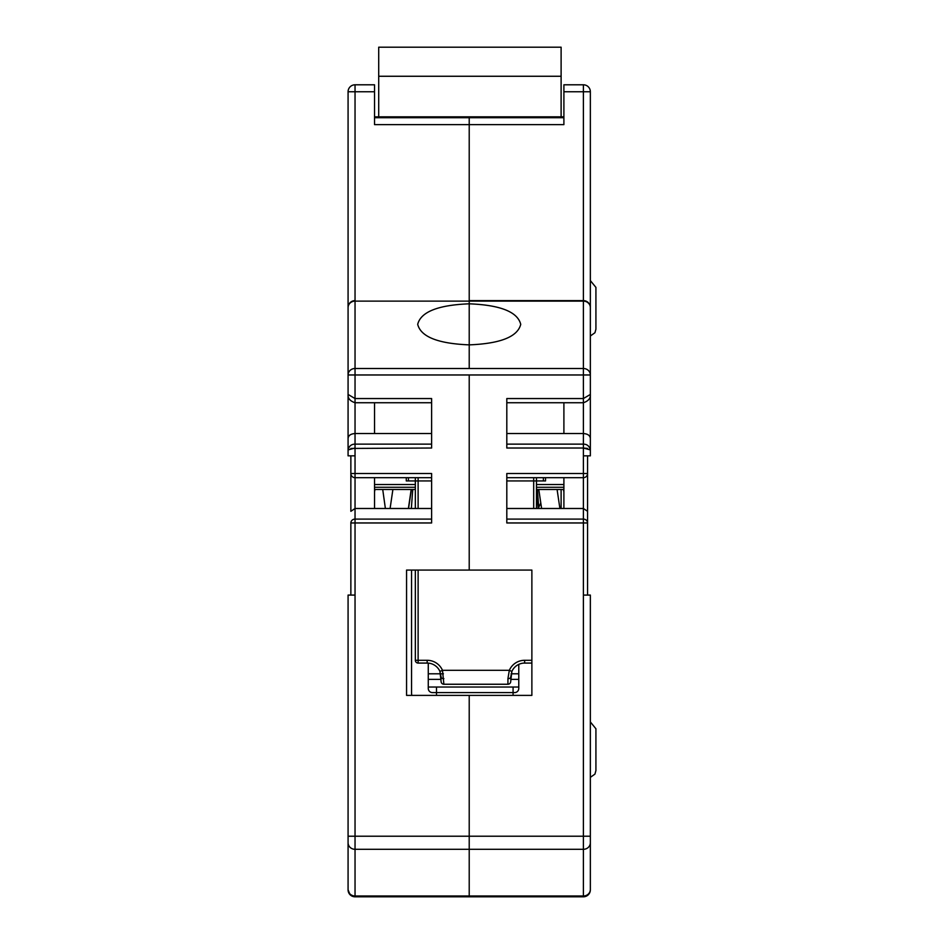 <?xml version="1.0" encoding="UTF-8"?>
<svg xmlns="http://www.w3.org/2000/svg" width="944" height="944" viewBox="0 0 944 944"><rect width="100%" height="100%" fill="white"/><g stroke="black" fill="none" stroke-linecap="round" stroke-linejoin="round"><path stroke-width="1.42" d="M412.363 489.488A69.62 69.62 0 0 0 412.693 490.16L411.348 508.486M428.269 687.031L436.494 687.031L436.494 695.386M436.494 687.031L513.076 687.031L513.076 695.386M513.076 687.031L518.775 687.031M538.222 508.486L536.876 490.16A69.62 69.62 0 0 0 537.207 489.488M428.269 663.125L428.269 688.424A4.177 4.177 0 0 0 432.446 692.601L514.598 692.601A4.177 4.177 0 0 0 518.775 688.424L518.775 664.375M531.873 663.077L524.64 663.077A13.924 13.924 0 0 0 511.884 671.432L510.716 681.462A2.785 2.785 0 0 1 507.931 684.247L443.881 684.247A2.785 2.785 0 0 1 441.096 681.462L439.928 671.432A13.924 13.924 0 0 0 427.172 663.077L418.121 663.077A2.785 2.785 0 0 1 415.336 660.293L415.336 570.07M415.336 508.486L415.336 477.688M408.433 477.688L408.433 480.944L418.121 480.944L418.121 508.486M408.433 480.944L406.286 480.944L406.286 477.688M545.526 477.688L545.526 480.944L543.378 480.944L543.378 477.688M536.475 508.486L536.475 477.688L536.475 480.944L543.378 480.944M443.881 678.677A2.785 1.676 -0 0 1 441.096 677.001L439.928 671.432L442.488 670.323L443.881 684.247M507.931 678.677L509.323 670.323L511.884 671.432L510.716 677.001A2.785 1.676 -0 0 1 507.931 678.677L507.931 684.247M378.709 76.263L561.114 76.263L561.114 47.2L378.709 47.2L378.709 116.82M561.114 76.263L561.114 116.82M561.114 489.488L561.114 508.486M540.794 502.999L538.222 508.391M382.721 489.488L385.376 508.486M563.898 477.688L563.898 508.486L506.81 508.486M563.898 402.734L563.898 433.544L506.81 433.544M590.354 276.958L590.354 311.225M563.898 433.544L583.392 433.544L583.392 301.124A6.962 6.466 -0 0 1 590.354 307.591A6.962 6.962 0 0 0 583.392 300.629L469.215 300.629L469.215 344.867C500.45 343.628 517.619 336.784 520.734 324.347C517.619 311.898 500.45 305.054 469.215 303.815L469.215 301.124L583.392 301.124L583.392 84.795A6.962 6.962 0 0 1 590.354 91.757L590.354 394.45L583.392 398.557L506.81 398.557L506.81 448.022L583.392 448.022L590.354 449.91L590.354 455.846L590.354 438.264L590.354 449.91C589.363 446.064 587.038 444.14 583.392 444.14L506.81 444.14M590.354 382.804L590.354 455.846L583.392 455.846L583.392 448.022L587.569 448.435M590.354 373.883L590.354 374.969L590.354 373.883M374.532 91.757L374.532 84.795L355.038 84.795L355.038 91.757L374.532 91.757L374.532 124.632L469.215 124.632L469.215 117.705L469.215 300.629L469.215 124.632L563.898 124.632L563.898 91.757L590.354 91.757M583.392 84.795L563.898 84.795L563.898 91.757M563.898 114.79L563.898 116.82L469.215 116.82L469.215 117.705L469.215 116.82L374.532 116.82L374.532 114.79M348.076 849.624L348.076 595.086L355.038 595.086L355.038 836.219L469.215 836.219L469.215 695.386L469.215 849.305L469.215 836.219L583.392 836.219L583.392 595.086L590.354 595.086L590.354 861.53M590.354 843.983L590.354 889.838A6.962 6.962 0 0 1 583.392 896.8L469.215 896.8L469.215 849.305L469.215 896.8L355.038 896.8A6.962 6.962 0 0 1 348.076 889.838L348.076 836.219L348.076 889.838L350.106 894.759M587.569 455.846L587.569 473.51L506.81 473.51L506.81 522.964L583.392 522.964L583.392 595.086M469.215 570.07L469.215 374.969L469.215 570.07L531.873 570.07L531.873 695.386L406.557 695.386L406.557 570.07L469.215 570.07M518.775 679.373L510.716 679.373M563.898 491.859L563.45 489.488M506.81 519.094L583.392 519.094L583.392 477.688A4.177 4.177 0 0 0 587.569 473.51L587.569 595.086L587.569 511.318L583.392 508.486L563.898 508.486M469.215 368.502L469.215 303.815C437.981 305.054 420.812 311.898 417.696 324.347C420.812 336.784 437.981 343.628 469.215 344.867L469.215 368.502L355.038 368.502L355.038 374.969L590.354 374.969A6.962 6.466 0 0 0 583.392 368.502L469.215 368.502M583.392 448.022L583.392 433.544C587.616 433.827 589.941 435.396 590.354 438.264M431.62 433.544L374.532 433.544L374.532 402.734M431.62 508.486L374.532 508.486L374.532 477.688M348.076 311.225L348.076 276.958M348.076 427.998L348.076 401.542M348.076 373.883L348.076 374.969L348.076 373.883M431.62 444.14L355.038 444.14C351.392 444.14 349.068 446.064 348.076 449.91L355.038 448.022L355.038 455.846L348.076 455.846L348.076 382.804M348.076 394.45L355.038 398.557L355.038 402.734C350.059 401.07 347.746 398.309 348.076 394.45L348.076 91.757A6.962 6.962 0 0 1 355.038 84.795M350.861 448.435L431.62 448.022L431.62 398.557L355.038 398.557L355.038 374.969L348.076 374.969A6.962 6.466 0 0 1 355.038 368.502L355.038 301.124L469.215 301.124L355.038 301.124A6.962 6.466 0 0 0 348.076 307.591A6.962 6.962 0 0 1 355.038 300.629L355.038 91.757L348.076 91.757M355.038 595.086L355.038 522.964L431.62 522.964L431.62 473.51L350.861 473.51L350.861 455.846M441.096 679.373L428.269 679.373M374.98 489.488L374.532 491.859M350.861 511.318L350.861 473.51A4.177 4.177 0 0 0 355.038 477.688L355.038 508.486L350.861 511.318M350.861 595.086L350.861 522.964A4.177 3.882 180 0 1 355.038 519.094L431.62 519.094M348.076 438.264C348.489 435.396 350.814 433.827 355.038 433.544L374.532 433.544M374.532 508.486L355.038 508.486L355.038 522.964L350.861 522.964M408.54 508.486L411.36 489.488M408.398 508.486L411.183 489.488M541.608 508.486L538.788 489.488M537.455 490.16L538.729 507.483M411.549 570.07L411.549 692.601A16.709 16.709 0 0 0 411.785 695.386M418.121 570.07L418.121 660.293L427.172 660.293A16.709 16.709 0 0 1 442.488 670.323L509.323 670.323A16.709 16.709 0 0 1 524.64 660.293L531.873 660.293M533.69 508.486L533.69 480.944L506.81 480.944M431.62 480.944L418.121 480.944L418.121 477.688M536.475 480.944L533.69 480.944L533.69 477.688M415.336 660.293L418.121 660.293L418.121 663.077M524.64 660.293L524.64 663.077M427.172 663.077L427.172 660.293M518.775 673.804L511.093 673.804M506.81 477.688L583.392 477.688L583.392 455.846M590.354 842.768A6.962 6.537 180 0 1 583.392 849.305L355.038 849.305L355.038 895.998L583.392 895.998L583.392 836.219L590.354 836.219M583.392 896.8L583.392 895.998A6.962 6.537 180 0 0 590.354 889.449M374.532 117.705L563.898 117.705M563.898 487.281L536.475 487.281M563.898 484.532L536.475 484.532M587.569 522.964L587.569 522.964A4.177 3.882 180 0 0 583.392 519.094L583.392 522.964L587.569 522.964M443.409 673.804L428.269 673.804M355.038 455.846L355.038 477.688L431.62 477.688M348.076 836.219L355.038 836.219L355.038 849.305A6.962 6.537 180 0 1 348.076 842.768M348.076 889.449A6.962 6.537 180 0 0 355.038 895.998L355.038 896.8M431.62 402.734L355.038 402.734L355.038 448.022M415.336 484.532L374.532 484.532M415.336 487.281L374.532 487.281M590.354 280.58L595.924 287.401L595.924 329.173L594.944 332.736L590.354 335.993M595.924 728.768L590.354 721.936L595.924 728.768L595.924 770.54L594.944 774.104L590.354 777.36M590.354 394.45C590.684 398.309 588.372 401.07 583.392 402.734L506.81 402.734M536.475 489.488L563.898 489.488M415.336 489.488L374.532 489.488M390.096 508.486L392.893 489.488M559.91 508.486L557.09 489.488"/></g></svg>
